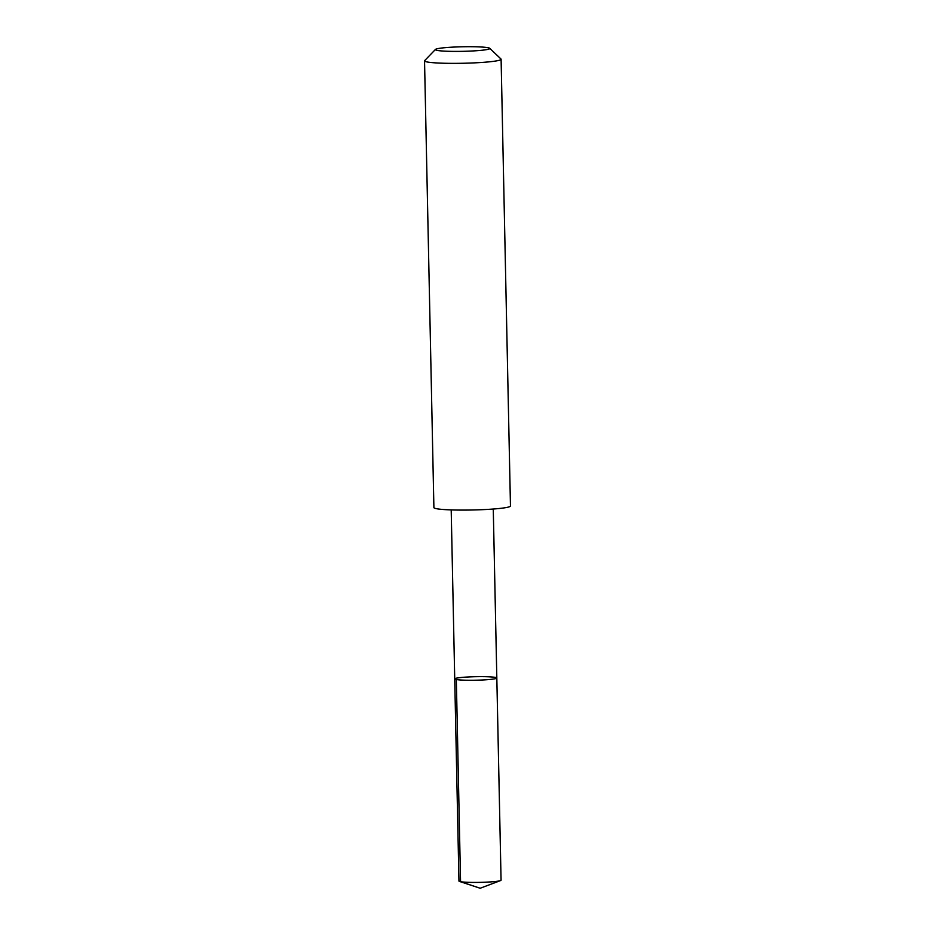 <?xml version="1.0" encoding="UTF-8"?>
<svg xmlns="http://www.w3.org/2000/svg" width="935" height="935" viewBox="0 0 935 935"><rect width="100%" height="100%" fill="white"/><g stroke="black" fill="none" stroke-linecap="round" stroke-linejoin="round"><path stroke-width="1.4" d="M496.462 678.342A21.049 1.765 178.8 0 1 473.858 680.248A21.049 1.765 178.8 0 1 454.726 678.892A21.049 1.765 178.8 0 1 475.74 676.695A21.049 1.765 178.8 0 1 496.824 678.015A21.049 1.765 178.8 0 1 496.462 678.342A21.049 1.765 178.8 0 1 473.858 680.248A21.049 1.765 178.8 0 1 454.726 678.892L458.956 881.051A21.061 1.765 -1.2 0 0 459.529 881.448A21.061 1.765 -1.2 0 0 480.041 882.371A21.061 1.765 -1.2 0 0 500.505 880.595A21.061 1.765 -1.2 0 0 500.704 880.501A21.061 1.765 -1.2 0 0 501.067 880.174L496.824 678.015A21.049 1.765 178.8 0 1 496.462 678.342M435.453 49.426L424.677 60.6A38.288 3.202 -1.2 0 0 424.537 60.868L433.898 507.6A38.288 3.202 -1.2 0 0 472.245 509.996A38.288 3.202 -1.2 0 0 510.463 505.999L501.102 59.267A38.288 3.202 -1.2 0 0 500.961 58.998L489.718 48.293A27.232 2.279 -1.2 0 0 463.924 46.75A27.232 2.279 -1.2 0 0 435.815 49.193A27.232 2.279 -1.2 0 0 435.453 49.426A27.232 2.279 -1.2 0 0 462.638 51.331A27.232 2.279 -1.2 0 0 489.718 48.293M424.537 60.868A38.288 3.202 -1.2 0 0 462.883 63.264A38.288 3.202 -1.2 0 0 501.102 59.267M456.327 679.535L460.558 881.693L480.169 888.25L500.505 880.595M480.169 888.25L459.529 881.448M451.196 509.914L454.726 678.892M493.271 509.037L496.824 678.015"/></g></svg>
